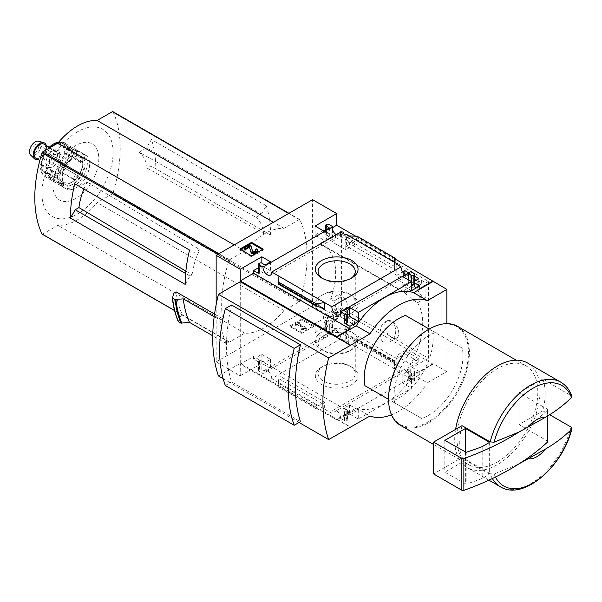 <?xml version="1.0" encoding="UTF-8"?>
<svg xmlns="http://www.w3.org/2000/svg" width="602" height="602" viewBox="0 0 602 602"><rect width="100%" height="100%" fill="white"/><g stroke="black" fill="none" stroke-linecap="round" stroke-linejoin="round"><path stroke-width="0.45" stroke-dasharray="3.01 2.26" d="M405.266 292.768L405.801 293.076L421.641 283.926A7.141 4.124 -120 0 0 418.992 284.009L404.491 292.376L405.266 292.768L323.221 245.398A60.072 34.683 120 0 1 330.543 299.179L333.877 301.098L336.548 309.18L331.281 316.675L327.277 317.54A60.072 34.683 -60 0 1 323.808 323.078L406.576 370.87A60.072 34.683 -60 0 0 417.562 302.753L414.236 300.834C406.199 294.528 403.385 291.94 405.801 293.076A60.072 34.683 120 0 0 402.332 291.534L319.564 243.75L341.402 231.138L341.402 308.021L428.413 358.258L428.413 281.375L341.402 231.138M323.221 245.398A60.072 34.683 120 0 0 319.564 243.75M390.984 321.814C397.862 325.531 397.019 338.64 389.976 341.913C378.477 348.505 377.002 325.72 385.333 321.724L390.984 321.814M416.065 280.261L418.819 281.856L410.067 286.906L396.131 278.861L404.491 274.03M405.635 274.241L414.77 279.516M340.597 236.691L354.533 244.743L345.781 249.792L331.845 241.741L340.597 236.691L340.597 233.516L354.533 241.56L354.533 244.743M417.562 302.753L425.892 297.945L425.892 282.835L421.641 280.382L402.332 291.534M425.892 282.835L428.413 281.375M406.576 370.87L428.413 358.258M330.543 299.179L338.873 294.37L338.873 309.481L341.402 308.021M404.883 350.695L396.131 355.744L410.067 363.789L418.819 358.739L404.883 350.695L404.883 353.871L396.778 358.551L396.778 370.215L346.428 341.146L346.428 329.482L354.533 324.802L340.597 316.757L332.492 321.438L332.492 333.102L328.888 331.025A1.625 0.941 0 0 0 326.593 331.025L326.133 331.288A1.625 0.941 0 0 0 325.659 331.95A1.625 0.941 0 0 0 326.133 332.613L329.347 334.471L323.838 337.647L315.109 332.613L336.691 320.151L312.588 306.23L312.588 199.661M331.845 318.624L345.781 326.675L354.533 321.626L340.597 313.574L331.845 318.624L331.845 333.47L332.492 333.102M338.873 309.481L343.125 311.934L323.808 323.078M355.699 236.217L395.175 259.003M216.156 304.665L216.156 361.907L240.266 375.821L240.266 364.157L336.691 419.835L336.691 419.301L356.211 408.036A63.677 36.767 -60 0 0 413.604 374.895L433.124 363.631L446.895 371.584L446.895 323.658M433.124 363.631L433.124 364.157L336.691 308.487L336.691 320.151M410.067 272.059L410.067 286.906M396.131 264.015L396.131 278.861M409.744 271.871A6.17 3.559 60 0 1 408.472 274.963A6.17 3.559 60 0 1 405.161 274.52M396.131 355.744L396.131 370.591L396.778 370.215M410.067 363.789L409.744 378.447A6.17 3.559 60 0 0 407.163 372.089A6.17 3.559 60 0 0 402.302 370.32A6.17 3.559 60 0 0 401.03 373.413L396.131 370.591M396.778 264.383L396.778 275.31L402.625 271.931M418.819 278.673L418.819 281.856M414.77 281.014L410.714 283.354L410.714 271.69M418.819 358.739L418.819 361.922L404.883 353.871M409.744 378.447L340.589 418.375L344.502 420.625A1.625 0.941 0 0 0 346.797 420.625L347.256 420.362A1.625 0.941 0 0 0 347.73 419.699A1.625 0.941 0 0 0 347.256 419.037L344.043 417.178L349.551 414.003L358.273 419.037L411.542 388.282L402.813 383.248L408.329 380.065L411.542 381.924A1.625 0.941 0 0 0 413.837 381.924L414.296 381.66A1.625 0.941 0 0 0 414.77 380.991A1.625 0.941 0 0 0 414.296 380.329L410.714 378.267L410.714 366.595L418.819 361.922M410.714 378.267L410.067 378.635M408.389 272.653L414.77 276.341M345.781 234.946L345.781 249.792M354.533 241.56L346.428 246.241L346.428 234.569M345.781 326.675L345.781 341.522L340.867 338.678A6.17 3.559 60 0 0 338.286 332.319A6.17 3.559 60 0 0 333.425 330.558A6.17 3.559 60 0 0 332.153 333.651L331.845 333.47M354.533 321.626L354.533 324.802M346.428 341.146L345.781 341.522M331.845 226.901L331.845 241.741M340.867 232.101A6.17 3.559 60 0 1 339.596 235.194A6.17 3.559 60 0 1 336.277 234.75M340.597 313.574L340.597 316.757M332.492 229.497L332.492 238.189L340.597 233.516M351.794 367.107L351.794 367.107A21.363 12.333 180 0 1 351.794 384.543A21.363 12.333 180 0 1 321.588 384.543A21.363 12.333 180 0 1 321.588 367.107A21.363 12.333 180 0 1 351.794 367.107L349.83 365.971A18.579 10.731 180 0 1 355.27 373.556A18.579 10.731 180 0 1 336.691 384.279A18.579 10.731 180 0 1 318.112 373.556A18.579 10.731 180 0 1 323.552 365.971A18.579 10.731 180 0 1 349.83 365.971L351.794 367.107M340.867 338.678L271.713 378.605L324.636 409.164L324.636 402.008L322.74 404.01L317.382 405.921L316.193 407.17L316.193 408.796L324.636 409.164L331.875 413.341L401.03 373.413M332.492 238.189L323.379 232.929L332.492 227.669M323.379 230.28L323.379 232.929M328.888 224.448L328.888 233.463L324.297 230.807M396.778 275.31L346.428 246.241M348.746 235.909L348.746 243.073L350.642 241.071L356.008 239.152L357.189 237.903L357.189 236.277M394.438 262.291L394.438 269.448L348.746 243.073M332.492 321.438L323.379 316.178L323.379 318.827L315.109 323.598L323.838 328.632L329.347 325.456L326.133 323.598L326.133 332.613M326.133 323.598A1.625 0.941 0 0 1 325.659 322.935A1.625 0.941 0 0 1 326.133 322.273L326.593 322.01A1.625 0.941 0 0 1 328.888 322.01L323.379 318.827M396.778 358.551L346.428 329.482M394.603 362.517L394.438 368.868L395.123 360.989L394.603 362.517L349.739 336.781L348.746 335.329L348.746 342.485L357.189 341.266L357.189 339.641L356.572 338.738L350.642 337.143M336.691 308.487L323.379 316.178M433.124 364.157L419.805 371.848L410.714 366.595M419.805 288.599L410.714 283.354M301.82 333.418L313.529 326.66L301.82 319.903L290.111 326.66L301.82 333.418L301.82 332.492L313.529 325.735L313.529 326.66M240.266 375.821L261.847 363.367L270.569 368.401L265.061 371.584L261.847 369.726A1.625 0.941 0 0 0 259.552 369.726L259.093 369.989A1.625 0.941 0 0 0 258.612 370.651A1.625 0.941 0 0 0 259.093 371.321L262.999 373.571L332.153 333.651M216.156 361.907L312.588 306.23M271.713 378.605A6.17 3.559 -120 0 0 269.132 372.247A6.17 3.559 -120 0 0 264.27 370.478A6.17 3.559 -120 0 0 262.999 373.571M340.589 418.375A6.17 3.559 -120 0 0 338.008 412.016A6.17 3.559 -120 0 0 333.147 410.248A6.17 3.559 -120 0 0 331.875 413.341M414.77 283.045L414.296 282.767A1.625 0.941 0 0 1 414.77 283.429M419.805 371.848L419.805 374.497L414.296 371.321L414.296 380.329M432.439 330.95L462.283 348.182A48.702 28.121 -60 0 1 421.701 418.48L391.849 401.248A48.702 28.121 -60 0 0 432.439 330.95L405.515 315.403M542.884 378.997L518.992 392.79L518.992 424.606L542.884 410.812A60.396 34.871 120 0 0 542.884 378.997L571.847 396.161M336.691 419.301L350.236 427.127M218.451 375.957L240.266 363.367L350.469 426.991M240.266 363.367L240.266 281.706M347.73 317.487L344.043 319.617L347.256 321.476A1.625 0.941 0 0 1 347.73 322.138M278.952 276.205L278.952 283.369L278.861 282.436L278.312 284.009L317.382 306.561M261.847 265.806L261.847 272.164L265.061 274.023L270.569 270.84L261.847 265.806L258.612 267.664M259.093 263.42L259.093 272.428A1.625 0.941 0 0 0 258.612 273.09M259.093 272.428L259.552 272.164A1.625 0.941 0 0 1 261.847 272.164M411.542 281.706L411.542 284.362L408.329 282.504L402.813 285.687L411.542 290.721M394.98 262.607L394.438 269.448M328.888 233.463A1.625 0.941 0 0 0 326.593 233.463L326.133 233.726A1.625 0.941 0 0 0 325.659 234.389A1.625 0.941 0 0 0 326.133 235.051L329.347 236.91L323.838 240.085L315.109 235.051L322.92 230.543M350.01 414.793L358.273 410.022L349.551 404.988L344.043 408.171L347.256 410.022A1.625 0.941 0 0 1 347.73 410.684A1.625 0.941 0 0 1 347.256 411.347L346.797 411.617A1.625 0.941 0 0 1 344.502 411.617L350.01 414.793L350.01 412.144L336.691 419.835M358.273 410.022L358.273 419.037M414.296 371.321A1.625 0.941 0 0 1 414.77 371.983A1.625 0.941 0 0 1 414.296 372.646L413.837 372.909A1.625 0.941 0 0 1 411.542 372.909L408.329 371.05L402.813 374.233L411.542 379.268L411.542 388.282M411.542 379.268L419.805 374.497M278.952 375.625L278.952 382.782L278.214 386.868L278.952 375.625L324.636 402.008M259.093 362.306A1.625 0.941 0 0 1 258.612 361.644A1.625 0.941 0 0 1 259.093 360.982L259.552 360.711A1.625 0.941 0 0 1 261.847 360.711L265.061 362.57L270.569 359.386L261.847 354.352L253.577 359.123L259.093 362.306L259.093 371.321M223.131 378.658L299.036 422.484M231.559 305.026A158.07 91.263 120 0 0 231.559 381.909L300.436 421.678M255.963 217.262A51.087 29.49 -60 0 1 263.684 233.486L265.768 232.282L270.591 235.066A126.307 72.925 120 0 0 266.234 205.764L261.418 214.116L255.963 217.262L139.032 152.223A48.777 28.159 -60 0 1 147.242 168.161L150.974 166.001L155.798 168.786A126.307 72.925 120 0 0 151.441 139.491L146.617 147.836L139.032 152.223M261.418 214.116L146.617 147.836M83.911 189.066A48.777 28.159 -60 0 1 87.155 182.173L79.562 186.552L189.54 250.048M87.155 182.173L199.811 249.679L194.363 252.832M185.183 284.377L190.006 276.025L192.091 274.821L185.883 271.133M190.006 276.025L185.657 273.511M147.242 168.161L263.684 233.486M265.768 232.282L150.974 166.001M178.425 321.694L179.795 316.78L182.564 315.177A0.971 0.564 -60 0 1 182.526 315.117A126.307 72.925 -60 0 1 176.093 291.857M179.795 316.78A129.716 74.889 -60 0 1 173.617 293.287M219.971 320.046A129.716 74.889 -60 0 0 226.156 343.539L228.918 341.944A0.971 0.564 120 0 0 229.031 342.049A0.971 0.564 120 0 0 229.512 341.996L244.751 333.207A57.468 33.178 120 0 0 283.993 310.549L299.224 301.752A0.971 0.564 120 0 0 299.856 300.902A126.307 72.925 120 0 0 299.856 219.685A0.971 0.564 120 0 0 299.713 219.519A0.971 0.564 120 0 0 299.224 219.564L283.993 228.361A57.468 33.178 120 0 0 244.751 251.019L229.512 259.816A0.971 0.564 120 0 0 228.88 260.658A126.307 72.925 120 0 0 222.447 318.616L219.971 320.046L214.184 316.705M222.447 318.616L214.553 314.056M228.918 341.944L182.564 315.177M226.156 343.539L212.732 335.796M356.211 408.036L369.982 415.99M413.604 374.895L427.382 382.849L446.895 371.584M391.481 414.838A63.677 36.767 120 0 0 427.382 382.849M462.283 348.182L435.359 332.635A48.702 28.121 -60 0 0 394.777 402.934L391.849 401.248M42.381 234.201A0.971 0.564 120 0 0 42.652 234.11L57.882 225.314A57.468 33.178 120 0 0 97.125 202.663L112.356 193.867A0.971 0.564 120 0 0 112.995 193.016A126.307 72.925 120 0 0 112.995 111.799L299.856 219.685M244.751 333.207L57.882 225.314M270.591 235.066L155.798 168.786M266.234 205.764L151.441 139.491M283.993 228.361L273.428 222.266M244.751 251.019L234.186 244.924M283.993 310.549L97.125 202.663M77.507 131.778A50.357 29.077 120 0 0 46.67 211.257A50.357 29.077 120 0 0 108.345 175.649A50.357 29.077 120 0 0 77.507 131.778M75.875 145.473A32.425 18.722 120 0 0 56.016 196.658A32.425 18.722 120 0 0 95.733 173.73A32.425 18.722 120 0 0 75.875 145.473M192.091 274.821A51.087 29.49 -60 0 1 199.811 249.679M492.368 478.53A60.396 34.871 -60 0 1 490.178 473.736L494.129 474L518.947 463.894M527.608 363.021A60.396 34.871 -60 0 1 536.864 411.414A60.396 34.871 -60 0 1 497.41 464.639A60.396 34.871 -60 0 1 467.212 467.626A60.396 34.871 -60 0 1 455.601 429.384M490.178 473.736L462.035 457.482L433.583 473.917M462.035 425.674A60.396 34.871 120 0 0 462.035 457.482M549.618 414.703L542.884 410.812M497.41 461.982A57.145 32.997 -60 0 1 468.838 464.819A57.145 32.997 -60 0 1 468.838 398.825A57.145 32.997 -60 0 1 525.982 365.835A57.145 32.997 -60 0 1 534.742 411.625A57.145 32.997 -60 0 1 497.41 461.982M457.565 326.337A57.145 32.997 -60 0 1 466.324 372.126A57.145 32.997 -60 0 1 428.993 422.484A57.145 32.997 -60 0 1 400.42 425.313M428.759 329.302A56.498 32.621 -60 0 1 468.476 352.629A56.498 32.621 -60 0 1 428.534 421.686A56.498 32.621 -60 0 1 388.583 398.885M394.777 402.934L421.701 418.48M435.359 332.635L429.166 329.061M225.336 385.498L231.559 381.909M350.748 278.538A18.579 10.731 180 0 1 349.83 279.102A18.579 10.731 180 0 1 323.552 279.102A18.579 10.731 180 0 1 322.642 278.538M349.83 294.273L349.83 294.273A18.579 10.731 180 0 1 355.27 301.858A18.579 10.731 180 0 1 336.691 312.588A18.579 10.731 180 0 1 318.112 301.858A18.579 10.731 180 0 1 323.552 294.273A18.579 10.731 180 0 1 349.83 294.273L351.794 295.409A21.363 12.333 180 0 1 351.794 312.852A21.363 12.333 180 0 1 321.588 312.852A21.363 12.333 180 0 1 321.588 295.409A21.363 12.333 180 0 1 351.794 295.409L349.83 294.273M351.794 332.221A21.363 12.333 180 0 1 351.794 349.664A21.363 12.333 180 0 1 321.588 349.664A21.363 12.333 180 0 1 321.588 332.221A21.363 12.333 180 0 1 351.794 332.221M349.83 335.63A18.579 10.731 180 0 1 355.27 343.215A18.579 10.731 180 0 1 349.83 350.8A18.579 10.731 180 0 1 323.552 350.8A18.579 10.731 180 0 1 318.112 343.215A18.579 10.731 180 0 1 329.58 333.305A18.579 10.731 180 0 1 349.83 335.63M313.529 325.735L301.82 318.97L301.82 319.903M301.82 318.97L290.111 325.735L290.111 326.66M298.652 324.192L300.052 323.387L299.179 322.883L295.273 325.133L296.146 325.637L297.546 324.832L304.386 328.782L301.075 329.384L301.436 329.851L306.802 328.903L298.652 324.192L298.652 323.266L300.052 322.461L300.052 323.387M300.052 322.461L299.179 321.957L295.273 324.207L296.146 324.711L297.546 323.906L304.386 327.857L301.075 328.451L301.436 328.925L305.951 328.466L306.802 327.97L298.652 323.266M306.802 327.97L306.802 328.903M305.951 328.466L305.951 329.392M301.436 328.925L301.436 329.851M301.075 328.451L301.075 329.384M302.663 328.105L302.663 329.031M304.386 327.857L304.386 328.782M297.546 323.906L297.546 324.832M296.146 324.711L296.146 325.637M295.273 324.207L295.273 325.133M299.179 321.957L299.179 322.883M290.111 325.735L301.82 332.492M240.627 249.582L239.829 250.041L251.538 256.806L263.247 250.041L263.247 249.115M251.538 256.806L251.538 255.873M263.247 250.041L262.442 249.582M239.829 250.041L239.829 249.115M257.536 251.102A3.243 1.874 0 0 0 256.587 249.777L256.587 248.852M255.7 250.635A1.625 0.941 0 0 1 255.918 251.102A1.625 0.941 0 0 1 255.436 251.764L254.014 252.584A0.813 0.467 0 0 1 252.644 252.336L250.846 246.466L249.702 245.797L249.702 244.871M249.702 245.797L244.186 248.98M250.846 246.466L250.846 245.533M256.587 249.777L255.436 250.44M344.043 310.609L344.043 319.617M265.061 265.008L265.061 274.023M270.569 261.825L270.569 270.84M402.813 276.672L402.813 285.687M408.329 279.855L408.329 282.504M315.109 226.036L315.109 235.051M323.838 231.07L323.838 240.085M329.347 227.895L329.347 236.91M261.847 354.352L261.847 363.367M253.577 359.123L253.577 356.474L240.266 364.157M270.569 359.386L270.569 368.401M265.061 362.57L265.061 371.584M349.551 404.988L349.551 414.003M344.043 408.171L344.043 417.178M350.01 412.144L253.577 356.474M402.813 374.233L402.813 383.248M408.329 371.05L408.329 380.065M315.109 323.598L315.109 332.613M323.838 328.632L323.838 337.647M329.347 325.456L329.347 334.471M395.175 363.194L357.189 341.266M316.193 408.796L278.214 386.868M518.947 432.078A259.755 149.966 0 0 0 547.489 410.271A1.625 0.941 0 0 0 547.737 409.774A1.625 0.941 0 0 0 547.256 409.112L518.992 392.79M547.737 441.59A1.625 0.941 0 0 0 547.256 440.927L518.992 424.606M489.117 474.429L489.117 473.902L465.496 460.259L444.833 472.194L466.151 484.113A252.614 145.842 0 0 0 482.187 478.432L489.117 474.429L489.117 442.62L489.117 473.902M482.187 446.624L482.187 478.432M444.833 440.378L444.833 472.194M465.496 452.29L465.496 460.259M343.125 311.934L343.125 308.39A7.141 4.124 -120 0 0 345.774 308.307A7.141 4.124 -120 0 0 346.872 302.588A7.141 4.124 -120 0 0 342.199 296.289L338.873 294.37M327.277 317.54L343.125 308.39M418.992 284.009A7.141 4.124 -120 0 0 417.893 289.728A7.141 4.124 -120 0 0 422.559 296.026L425.892 297.945M421.641 280.382L421.641 283.926M391.797 337.519A9.903 5.719 -120 0 0 396.748 338.008A9.903 5.719 -120 0 0 398.268 330.069A9.903 5.719 -120 0 0 391.797 321.348A9.903 5.719 -120 0 0 386.845 320.851A9.903 5.719 -120 0 0 385.325 328.79A9.903 5.719 -120 0 0 391.797 337.519M71.284 153.397A19.482 11.25 -60 0 1 81.022 152.434A19.482 11.25 -60 0 1 81.022 174.926A19.482 11.25 -60 0 1 61.539 186.176A19.482 11.25 -60 0 1 58.552 170.562A19.482 11.25 -60 0 1 71.284 153.397M63.827 156.211L64.09 156.813A2.596 1.497 -60 0 1 63.398 159.771A2.596 1.497 -60 0 1 61.088 160.839A2.596 1.497 -60 0 1 60.937 160.734L60.509 160.343A19.482 11.25 -60 0 1 63.827 156.211L50.049 148.258A3.243 1.038 -136.2 0 0 49.484 147.979M60.509 160.343L45.466 151.824L40.62 164.376L56.046 173.353A2.596 1.497 -60 0 1 57.085 173.346A2.596 1.497 -60 0 1 57.529 175.265A2.596 1.497 -60 0 1 56.046 177.552L55.346 178.064A19.482 11.25 -60 0 1 55.346 173.639L41.568 165.685A3.243 1.595 -173.5 0 1 40.612 164.436L41.448 164.617L40.612 164.436M55.346 178.064L41.568 170.118A3.243 2.115 -7.5 0 1 40.62 168.853C40.928 172.217 42.546 174.896 45.474 176.898A19.482 11.25 -60 0 1 41.568 170.118M60.509 185.408L46.73 177.455A3.243 2.634 108 0 1 45.511 175.603L60.937 184.513A2.596 1.497 -60 0 1 63.684 182.737A2.596 1.497 -60 0 1 64.09 184.799L63.827 185.709A19.482 11.25 -60 0 1 60.509 185.408L60.937 184.513M63.827 185.709L50.049 177.756A3.243 2.438 -96.3 0 1 48.657 175.889L47.708 173.519A2.596 1.497 120 0 0 47.618 173.459A2.596 1.497 120 0 0 46.655 173.429L45.511 175.603M74.144 179.75L60.373 171.796A3.243 1.038 43.8 0 1 58.447 170.231L73.88 179.14A2.596 1.497 -60 0 1 74.573 176.183A2.596 1.497 -60 0 1 76.883 175.114A2.596 1.497 -60 0 1 77.033 175.227L77.47 175.618A19.482 11.25 -60 0 1 74.144 179.75L73.88 179.14M77.47 175.618L61.261 166.099L76.883 175.114M82.624 162.314L68.854 154.36A3.243 1.595 6.5 0 0 66.498 153.698L81.925 162.608A2.596 1.497 -60 0 1 80.886 162.608A2.596 1.497 -60 0 1 80.442 160.689A2.596 1.497 -60 0 1 81.925 158.409L82.624 157.89A19.482 11.25 -60 0 1 82.624 162.314L81.925 162.608M82.624 157.89L68.854 149.936A3.243 2.115 172.5 0 0 66.498 149.499L64.376 151.38A2.596 1.497 120 0 0 64.376 152.78L66.498 153.698M77.47 150.545L63.692 142.591A3.243 2.634 -72 0 0 63.278 142.411A3.243 2.634 -72 0 0 61.6 142.531L77.033 151.441A2.596 1.497 -60 0 1 74.287 153.217A2.596 1.497 -60 0 1 73.88 151.162L74.144 150.252A19.482 11.25 -60 0 1 77.47 150.545L77.033 151.441M74.144 150.252L60.373 142.298A3.243 2.438 83.7 0 0 59.154 142.027A3.243 2.438 83.7 0 0 58.447 142.253L58.123 143.878A2.596 1.497 120 0 0 58.213 143.938A2.596 1.497 120 0 0 59.169 143.976L61.6 142.531M77.033 175.227L61.6 166.318L59.169 166.197A2.596 1.497 120 0 0 58.123 167.506L58.447 170.231M60.937 160.734L45.511 151.824L46.655 151.2A2.596 1.497 120 0 0 47.708 149.89L48.657 147.904M46.655 173.429A16.231 9.376 -60 0 1 41.448 166.017L40.612 168.643A3.243 2.115 -7.5 0 0 40.62 168.853M75.875 156.046A19.482 11.25 -60 0 1 85.612 155.083A19.482 11.25 -60 0 1 89.058 168.944A19.482 11.25 -60 0 1 78.584 185.988A19.482 11.25 -60 0 1 66.13 188.825A19.482 11.25 -60 0 1 63.15 173.218A19.482 11.25 -60 0 1 75.875 156.046M73.579 154.722A19.482 11.25 -60 0 1 83.317 153.758A19.482 11.25 -60 0 1 83.317 176.251A19.482 11.25 -60 0 1 63.835 187.5A19.482 11.25 -60 0 1 60.855 171.886A19.482 11.25 -60 0 1 73.579 154.722M73.579 157.37A16.231 9.376 -60 0 1 85.055 164A16.231 9.376 -60 0 1 73.579 183.888A16.231 9.376 -60 0 1 62.096 177.259A16.231 9.376 -60 0 1 73.579 157.37L72.428 158.033A14.614 8.436 -60 0 1 82.76 164A14.614 8.436 -60 0 1 72.428 181.894A14.614 8.436 -60 0 1 62.096 175.934A14.614 8.436 -60 0 1 72.428 158.033L73.579 157.37M71.284 156.046A16.231 9.376 -60 0 1 82.76 162.675A16.231 9.376 -60 0 1 71.284 182.556A16.231 9.376 -60 0 1 59.801 175.934A16.231 9.376 -60 0 1 71.284 156.046M52.916 150.748A9.737 5.621 -60 0 1 59.801 154.722A9.737 5.621 -60 0 1 52.916 166.656A9.737 5.621 -60 0 1 46.03 162.675A9.737 5.621 -60 0 1 52.916 150.748L51.764 151.411A8.119 4.688 -60 0 1 55.828 151.004A8.119 4.688 -60 0 1 55.828 160.38A8.119 4.688 -60 0 1 47.708 165.068A8.119 4.688 -60 0 1 46.03 161.351A8.119 4.688 -60 0 1 51.764 151.411L52.916 150.748M41.448 166.017A2.596 1.497 120 0 0 41.448 164.617A16.231 9.376 -60 0 1 46.655 151.2M43.886 144.111A8.119 4.688 -60 0 1 43.886 153.487A8.119 4.688 -60 0 1 35.766 158.175M46.256 145.481A9.399 5.426 -60 0 1 38.144 159.545M38.686 141.207A8.119 4.688 -60 0 1 39.296 150.839A8.119 4.688 -60 0 1 30.649 155.128M35.24 144.518A4.869 2.814 -60 0 1 37.67 144.277A4.869 2.814 -60 0 1 37.67 149.898A4.869 2.814 -60 0 1 32.801 152.712A4.869 2.814 -60 0 1 32.056 148.807A4.869 2.814 -60 0 1 35.24 144.518M52.916 154.722A4.869 2.814 -60 0 1 55.346 154.481A4.869 2.814 -60 0 1 55.346 160.102A4.869 2.814 -60 0 1 50.478 162.916A4.869 2.814 -60 0 1 49.733 159.011A4.869 2.814 -60 0 1 52.916 154.722M55.346 173.639L56.046 173.353M328.888 322.01L328.888 331.025M394.438 361.704L348.746 335.329M414.296 273.76L414.296 282.767M560.801 382.187A60.396 34.871 -60 0 1 571.027 395.243M178.177 321.19A135.796 78.403 -60 0 1 172.3 297.523M229.512 341.996L42.652 234.11M299.224 301.752L112.356 193.867M299.856 300.902L112.995 193.016M299.224 219.564L288.667 213.469M229.512 259.816L218.955 253.713M228.88 260.658L217.901 254.322M182.526 315.117L174.572 310.527M495.469 477.025A58.063 33.524 -60 0 1 494.129 474M571.027 427.059A60.396 34.871 -60 0 1 530.603 483.797A60.396 34.871 -60 0 1 500.405 486.792M252.644 252.336L252.644 251.41M254.014 252.584L254.014 251.659M255.436 251.764L255.436 250.838M320.52 307.366L278.952 283.369M347.256 312.461L347.256 321.476M259.552 263.149L259.552 272.164M326.133 229.746L326.133 235.051M326.133 224.712L326.133 233.726M326.593 224.448L326.593 233.463M261.847 360.711L261.847 369.726M259.552 360.711L259.552 369.726M259.093 360.982L259.093 369.989M347.256 410.022L347.256 419.037M347.256 411.347L347.256 420.362M346.797 411.617L346.797 420.625M344.502 411.617L344.502 420.625M411.542 372.909L411.542 381.924M413.837 372.909L413.837 381.924M414.296 372.646L414.296 381.66M326.133 322.273L326.133 331.288M326.593 322.01L326.593 331.025M395.175 361.569L357.189 339.641M395.07 361.065L356.008 338.512M316.193 407.17L278.214 385.242M317.382 405.921L278.312 383.369M322.74 404.01L278.786 378.628M394.603 266.445L350.642 241.071M395.07 261.712L356.008 239.152M395.175 259.831L357.189 237.903M322.74 307.931L278.786 282.556M547.256 409.112L547.256 440.927M547.489 410.271L547.489 416.027M466.151 452.298L466.151 484.113M465.376 452.237L465.376 484.053M333.877 301.098L342.199 296.289M414.236 300.834L422.559 296.026M58.176 142.779A19.482 11.25 -60 0 1 60.373 142.298M50.049 148.258A19.482 11.25 -60 0 1 51.599 146.76M41.568 165.685A19.482 11.25 -60 0 1 46.73 152.389M46.73 177.455A19.482 11.25 -60 0 1 45.474 176.898L61.539 186.176M60.373 171.796A19.482 11.25 -60 0 1 50.049 177.756M68.854 154.36A19.482 11.25 -60 0 1 63.692 167.665M63.692 142.591A19.482 11.25 -60 0 1 64.948 143.156A19.482 11.25 -60 0 1 68.854 149.936M58.123 167.506A16.231 9.376 -60 0 1 47.708 173.519M64.376 152.78A16.231 9.376 -60 0 1 59.169 166.197M59.169 143.976A16.231 9.376 -60 0 1 64.376 151.38M47.708 149.89A16.231 9.376 -60 0 1 58.123 143.878M48.657 175.889L64.09 184.799M40.612 168.643L56.046 177.552M49.138 148.182L64.09 156.813M58.447 142.253L73.88 151.162M66.498 149.499L81.925 158.409M264.27 370.478L333.425 330.558M270.441 275.122L339.596 235.194M333.147 410.248L402.302 370.32M339.317 314.891L408.472 274.963M299.713 219.519L288.952 213.304M229.031 342.049L174.603 310.624M488.907 480.155L467.212 467.626M525.982 365.835L516.215 360.199M468.838 464.819L433.583 444.464M349.83 279.102L351.794 277.966M323.552 279.102L321.588 277.966M318.112 271.517L318.112 301.858M355.27 271.517L355.27 301.858M323.552 294.273L321.588 295.409M349.83 350.8L351.794 349.664M323.552 350.8L321.588 349.664M318.112 343.215L318.112 373.556M355.27 343.215L355.27 373.556M323.552 365.971L321.588 367.107M255.918 251.102L255.918 250.176M325.659 230.024L325.659 234.389M258.612 361.644L258.612 370.651M347.73 410.684L347.73 419.699M414.77 371.983L414.77 380.991M325.659 322.935L325.659 331.95M395.123 360.989L356.572 338.738M394.521 362.637L349.739 336.781M323.65 308.292L278.861 282.436M547.737 409.774L547.737 415.877M489.313 442.35L489.313 474.165M331.281 316.682L345.774 308.307M389.976 341.913L396.748 338.008M385.333 321.724L386.845 320.851M81.022 152.434L63.278 142.411M58.77 142.072L59.154 142.027M85.612 155.083L83.317 153.758M66.13 188.825L63.835 187.5M62.096 175.934L62.096 177.259M82.76 164L82.76 162.675M72.428 181.894L71.284 182.556M46.03 161.351L46.03 162.675M55.828 151.004L49.296 147.234M47.708 165.068L39.83 160.516M55.346 154.481L37.67 144.277M50.478 162.916L32.801 152.712M47.618 173.459L63.684 182.737M41.071 164.098L57.085 173.346M45.466 151.824L61.088 160.839M58.213 143.938L74.287 153.217M64.865 153.359L80.886 162.608"/><path stroke-width="0.9" d="M404.491 274.03L405.635 274.241M414.77 279.516L416.065 280.261M336.277 234.75A6.17 3.559 60 0 1 332.153 227.074L332.492 226.525L328.888 224.448A1.625 0.941 0 0 0 326.593 224.448L326.133 224.712A1.625 0.941 0 0 0 325.659 225.374A1.625 0.941 0 0 0 326.133 226.036L329.347 227.895L323.838 231.07L315.109 226.036L336.691 213.575L336.691 225.238L355.699 236.217M395.175 259.003L446.895 289.396L427.382 300.661A63.677 36.767 120 0 0 369.982 333.801L350.469 345.337L240.266 281.706L218.451 294.303L328.654 357.927A158.07 91.263 120 0 0 328.654 439.58L369.982 415.99A63.677 36.767 120 0 0 391.481 414.838M446.895 323.658L446.895 289.396M336.691 213.575L312.588 199.661L216.156 255.331L240.266 269.252L261.847 256.791L270.569 261.825L265.061 265.008L261.847 263.149A1.625 0.941 0 0 0 259.552 263.149L259.093 263.42A1.625 0.941 0 0 0 258.612 264.082A1.625 0.941 0 0 0 259.093 264.745L262.999 267.002L332.153 227.074M405.161 274.52A6.17 3.559 60 0 1 401.03 266.837L396.131 264.015L396.778 263.638L396.778 264.383M410.067 272.059L340.589 311.798L344.502 314.056A1.625 0.941 0 0 0 346.797 314.056L347.256 313.785A1.625 0.941 0 0 0 347.73 313.123A1.625 0.941 0 0 0 347.256 312.461L344.043 310.609L349.551 307.426L358.273 312.461L411.542 281.706L402.813 276.672L408.329 273.489L411.542 275.347A1.625 0.941 0 0 0 413.837 275.347L414.296 275.084A1.625 0.941 0 0 0 414.77 274.422A1.625 0.941 0 0 0 414.296 273.76L410.714 271.69L410.067 272.059M402.625 271.931L404.883 270.629L404.883 273.812M414.77 276.341L418.819 278.673L414.77 281.014M404.883 270.629L408.389 272.653M396.778 263.638L346.428 234.569L345.781 234.946L340.867 232.101L271.713 272.029L331.875 306.764L401.03 266.837M332.492 226.525L332.492 229.497M351.794 260.531A21.363 12.333 180 0 1 351.794 277.966A21.363 12.333 180 0 1 321.588 277.966A21.363 12.333 180 0 1 321.588 260.531A21.363 12.333 180 0 1 351.794 260.531M324.297 230.807L322.92 230.543M411.542 275.347L411.542 290.721L419.805 285.95L419.805 288.599L433.124 280.916M332.492 227.669L336.691 225.238M251.538 255.873L263.247 249.115L251.538 242.35L239.829 249.115L251.538 255.873M262.999 267.002A6.17 3.559 -120 0 0 265.58 273.353A6.17 3.559 -120 0 0 270.441 275.122A6.17 3.559 -120 0 0 271.713 272.029M331.875 306.764A6.17 3.559 -120 0 0 334.456 313.123A6.17 3.559 -120 0 0 339.317 314.891A6.17 3.559 -120 0 0 340.589 311.798M419.805 285.95L414.77 283.045M528.624 426.999A22.725 13.124 -60 0 1 545.179 417.442L518.947 432.078L494.129 442.184L490.178 441.921L462.035 425.674L433.583 442.101L433.583 473.917L461.847 490.239A1.625 0.941 0 0 0 463.856 490.367A259.755 149.966 0 0 0 518.947 463.894L545.179 449.25A22.725 13.124 -60 0 1 528.624 458.814M490.178 441.921A60.396 34.871 -60 0 1 560.801 382.187C565.918 385.22 569.605 389.878 571.87 396.154L571.479 397.523C564.247 404.762 555.48 411.407 545.179 417.442M240.266 269.252L240.266 280.916L336.691 336.586L336.691 337.12L350.469 345.074M216.156 255.331L216.156 304.665M336.691 336.586L350.01 328.895L350.01 326.246L358.273 321.476L358.273 312.461M433.124 281.443L413.604 292.715A63.677 36.767 -60 0 0 356.211 325.848L336.691 337.12M344.502 314.056L344.502 323.063A1.625 0.941 0 0 0 346.797 323.063L347.256 322.8A1.625 0.941 0 0 0 347.73 322.138L347.73 313.123M344.502 323.063L350.01 326.246M358.273 321.476L349.551 316.441L347.73 317.487M324.636 309.744L324.636 302.588L316.193 303.807L316.193 305.432L316.81 306.335L323.65 308.292L324.636 309.744L320.52 307.366M278.312 284.009L278.952 276.205M258.612 267.664L253.577 270.576L259.093 273.76A1.625 0.941 0 0 1 258.612 273.09L258.612 264.082M414.296 275.084L414.296 284.099A1.625 0.941 0 0 0 414.77 283.429L414.77 274.422M414.296 284.099L413.837 284.362A1.625 0.941 0 0 1 411.542 284.362M394.98 262.607L395.175 258.213L394.438 262.291M348.746 235.909L357.189 236.277L395.175 258.213M218.451 294.303A158.07 91.263 120 0 0 218.451 375.957L223.131 378.658M299.036 422.484L328.654 439.58M225.336 308.615L231.559 305.026L300.436 344.795A158.07 91.263 120 0 0 300.436 421.678L294.22 425.268L225.336 385.498A140.59 81.172 120 0 1 225.336 308.615L294.22 348.385A140.59 81.172 120 0 0 294.22 425.268M79.562 186.552L74.746 183.768A126.307 72.925 120 0 0 70.389 218.097L75.205 209.744L78.945 207.592A48.777 28.159 -60 0 1 83.911 189.066M185.883 271.133L78.945 207.592M185.657 273.511L75.205 209.744M214.553 314.056L176.093 291.857L173.617 293.287L172.563 298.02L172.3 297.523M212.732 335.796L189.464 322.356L180.946 323.146A136.21 78.644 -60 0 1 175.084 299.472L172.563 298.02A136.21 78.644 -60 0 0 178.425 321.694L178.177 321.19M175.084 299.472L183.286 298.863L214.184 316.705M180.946 323.146L178.425 321.694M413.604 292.715L427.382 300.661M356.211 325.848L369.982 333.801M364.925 385.701L388.583 399.359L364.925 385.701A48.702 28.121 -60 0 1 405.515 315.403L429.166 329.061M350.469 345.337L328.654 357.927M189.464 322.356A129.716 74.889 -60 0 1 183.286 298.863M112.995 111.799A0.971 0.564 120 0 0 112.845 111.633A0.971 0.564 120 0 0 112.356 111.679L97.125 120.475A57.468 33.178 120 0 0 57.882 143.133L42.652 151.93A0.971 0.564 120 0 0 42.012 152.773A126.307 72.925 120 0 0 42.012 233.997A0.971 0.564 120 0 0 42.163 234.163A0.971 0.564 120 0 0 42.381 234.201M273.428 222.266L97.125 120.475M234.186 244.924L57.882 143.133M70.389 218.097L185.183 284.377A126.307 72.925 120 0 1 189.54 250.048L74.746 183.768M545.179 449.25C555.375 443.298 564.142 436.661 571.479 429.339L571.885 428.639L571.027 427.059L549.618 414.703M455.601 429.384A60.396 34.871 -60 0 1 485.204 375.114A60.396 34.871 -60 0 1 527.608 363.021L560.801 382.187M433.583 444.464L400.42 425.313A57.145 32.997 -60 0 1 388.583 399.156A57.145 32.997 -60 0 1 428.985 329.166A57.145 32.997 -60 0 1 457.565 326.337L516.215 360.199M388.583 398.885A56.498 32.621 -60 0 1 388.583 398.622A56.498 32.621 -60 0 1 428.526 329.429A56.498 32.621 -60 0 1 428.759 329.302M300.436 344.795L294.22 348.385M322.642 278.538A18.579 10.731 180 0 1 318.112 271.517A18.579 10.731 180 0 1 329.58 261.607A18.579 10.731 180 0 1 349.83 263.932A18.579 10.731 180 0 1 355.27 271.517A18.579 10.731 180 0 1 350.748 278.538M262.442 249.582L251.538 243.283L251.538 242.35M251.538 243.283L240.627 249.582M257.536 250.176L257.536 251.102A3.243 1.874 0 0 1 256.587 252.426L254.939 253.374A2.273 1.309 0 0 1 252.652 253.698A2.273 1.309 0 0 1 251.094 252.674L249.552 247.625L251.094 251.749A2.273 1.309 0 0 0 252.652 252.772A2.273 1.309 0 0 0 254.939 252.449L256.587 251.501A3.243 1.874 0 0 0 257.536 250.176A3.243 1.874 0 0 0 256.587 248.852L255.436 249.514L255.436 250.44A1.625 0.941 0 0 1 255.7 250.635M249.552 247.625L249.002 247.527L249.002 246.602L249.552 246.7M255.436 249.514A1.625 0.941 0 0 1 255.918 250.176A1.625 0.941 0 0 1 255.436 250.838L254.014 251.659A0.813 0.467 0 0 1 252.644 251.41L250.846 245.533L249.702 244.871L244.186 248.054L244.186 248.98L245.338 249.642L245.338 248.716L249.002 246.602M245.338 249.642L249.002 247.527M244.186 248.054L245.338 248.716M350.01 328.895L253.577 273.225L253.577 270.576M349.551 307.426L349.551 316.441M261.847 256.791L261.847 263.149M240.266 280.916L253.577 273.225M408.329 273.489L408.329 279.855M316.193 303.807L278.214 281.879M547.489 416.027L547.489 442.079A1.625 0.941 0 0 0 547.737 441.59L547.737 415.877M547.489 442.079A259.755 149.966 180 0 1 518.947 463.894M433.583 442.101L461.847 458.423A1.625 0.941 0 0 0 463.856 458.558A259.755 149.966 0 0 0 518.947 432.078M465.496 428.451L444.833 440.378L466.151 452.298A252.614 145.842 0 0 0 482.187 446.624L489.117 442.62L489.117 442.086L465.496 428.451L465.496 452.29M59.154 142.027C55.384 142.546 51.847 144.533 48.559 147.979L49.138 148.182M49.484 147.979A3.243 1.038 -136.2 0 0 48.657 147.904M39.83 160.516L35.766 158.175A8.119 4.688 -60 0 1 34.525 151.666A8.119 4.688 -60 0 1 39.83 144.518A8.119 4.688 -60 0 1 43.886 144.111L49.296 147.234M38.144 159.545A9.399 5.426 -60 0 1 34.517 158.823A9.399 5.426 -60 0 1 33.878 151.147A9.399 5.426 -60 0 1 39.83 143.464A9.399 5.426 -60 0 1 43.826 142.704A9.399 5.426 -60 0 1 46.256 145.481M34.517 158.823L30.649 155.128A8.119 4.688 -60 0 1 30.1 148.498A8.119 4.688 -60 0 1 35.24 141.861A8.119 4.688 -60 0 1 38.686 141.207L43.826 142.704M494.129 442.184A58.063 33.524 -60 0 1 532.808 388.358A58.063 33.524 -60 0 1 571.479 397.523M181.827 323.289A135.796 78.403 -60 0 1 175.942 299.623M288.667 213.469L112.356 111.679M218.955 253.713L42.652 151.93M217.901 254.322L42.012 152.773M174.572 310.527L42.012 233.997M571.479 429.339A58.063 33.524 -60 0 1 534.584 482.097A58.063 33.524 -60 0 1 495.469 477.025M571.9 428.639C563.096 466.505 523.063 501.225 500.405 486.792A60.396 34.871 -60 0 1 492.368 478.53M256.587 252.426L256.587 251.501M254.939 253.374L254.939 252.449M251.094 252.674L251.094 251.749M259.093 264.745L259.093 273.76M346.797 314.056L346.797 323.063M347.256 313.785L347.256 322.8M413.837 275.347L413.837 284.362M326.133 226.036L326.133 229.746M316.193 305.432L278.214 283.504M461.847 458.423L461.847 490.239M463.856 458.558L463.856 490.367M489.117 442.086L489.117 442.62M51.599 146.76A19.482 11.25 -60 0 1 55.211 144.119A19.482 11.25 -60 0 1 58.176 142.779M178.184 321.445C175.227 314.357 173.256 306.433 172.285 297.666M288.952 213.304L112.845 111.633M174.603 310.624L42.163 234.163M500.405 486.792L488.907 480.155M388.583 398.622L388.583 399.156M428.526 329.429L428.985 329.166M325.659 225.374L325.659 230.024M316.81 306.335L278.267 284.084"/></g></svg>
